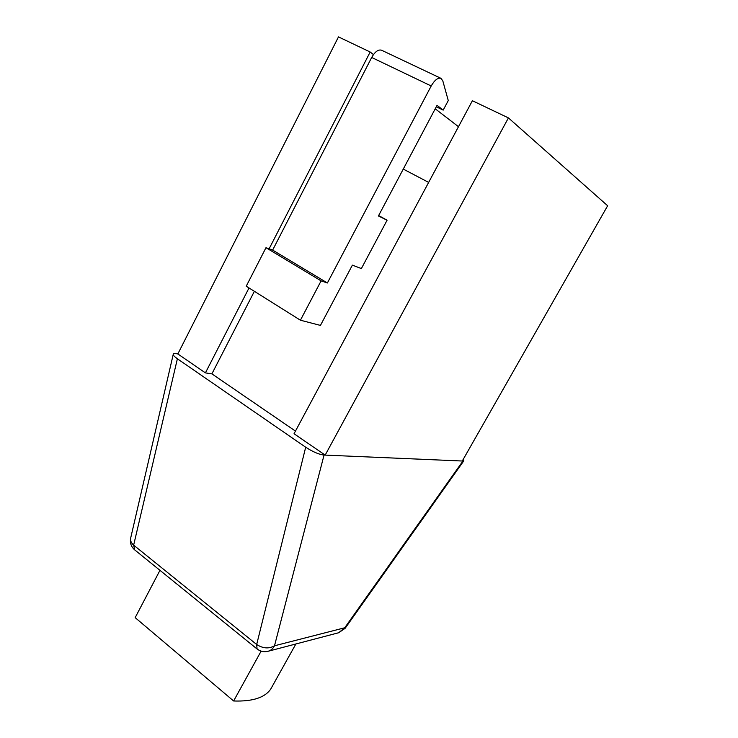 <?xml version="1.0" encoding="UTF-8"?>
<svg xmlns="http://www.w3.org/2000/svg" width="738" height="738" viewBox="0 0 738 738"><rect width="100%" height="100%" fill="white"/><g stroke="black" fill="none" stroke-linecap="round" stroke-linejoin="round"><path stroke-width="1.11" d="M403.271 169.085L428.649 182.406M254.379 291.316L211.889 373.862L205.413 372.884L177.84 353.954L176.548 353.733C174.399 353.428 173.301 353.603 173.264 354.268C172.84 354.95 174.223 356.454 177.388 358.779L305.698 447.228C313.032 451.951 319.148 454.562 324.056 455.06L325.172 455.106L294.047 433.741L472.394 100.728L508.427 117.905L325.172 455.106L462.929 461.047L463.842 460.807L463.224 459.35M373.465 54.584L370.172 52.001L269.112 248.826M249.02 287.949L205.413 372.884M211.889 373.862L295.458 431.093M370.172 52.001L338.484 36.9L177.84 353.954M508.427 117.905L607.642 205.754L462.274 461.019M173.264 354.268L130.672 538.076C130.174 540.567 131.161 542.919 133.652 545.133L256.676 644.495C262.977 648.536 268.918 648.97 274.499 645.796C272.959 648.72 270.745 650.565 267.866 651.331C263.89 652.217 260.293 651.433 257.073 648.97L256.676 644.495L305.698 447.228M268.143 651.257L338.659 632.752L344.738 627.77L345.116 628.315L463.787 460.863M177.388 358.779L133.652 545.133L134.713 549.893L257.073 648.97M159.962 570.336L135.174 617.641L233.623 700.98L261.123 651.137M295.873 643.979L270.754 689.034C264.887 697.659 252.507 701.644 233.623 700.98M378.649 215.551L387.081 220.219L361.371 268.567L352.377 265.145L320.44 325.412L300.421 320.209L321.104 280.874L327.386 282.977L431.204 85.977C434.599 80.11 437.837 77.555 440.918 78.311L442.791 80.811L448.27 100.571L443.187 110.119L437.053 105.331L378.428 215.966L387.081 220.219M300.421 320.209L246.234 286.206L265.975 247.7L272.645 250.09L371.684 57.472C374.941 51.752 378.216 49.326 381.491 50.193L381.638 50.258M443.187 110.119L436.296 106.761M327.386 282.977L272.645 250.09M321.104 280.874L265.975 247.7M458.483 126.705L435.217 108.79M462.929 461.047L344.738 627.77L274.499 645.796L324.056 455.06M431.204 85.977L371.684 57.472M338.659 632.752L345.116 628.315M130.672 538.076C129.768 542.817 131.115 546.747 134.713 549.893M440.918 78.311L381.491 50.193"/></g></svg>
